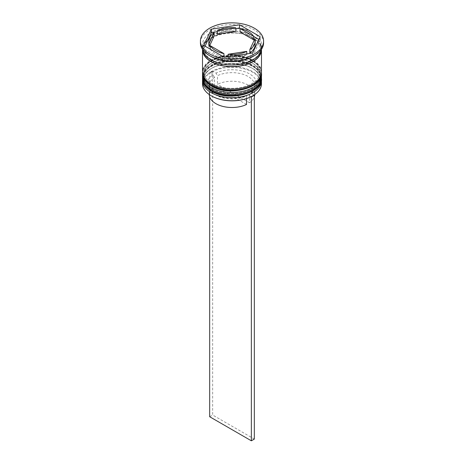 <?xml version="1.0" encoding="UTF-8"?>
<svg xmlns="http://www.w3.org/2000/svg" width="464" height="464" viewBox="0 0 464 464"><rect width="100%" height="100%" fill="white"/><g stroke="black" fill="none" stroke-linecap="round" stroke-linejoin="round"><path stroke-width="0.35" stroke-dasharray="2.32 1.74" d="M253.999 95.05L250.995 93.31A24.847 14.343 0 0 0 249.568 73.921A24.847 14.343 0 0 0 215.986 73.097L212.999 71.375A29.058 16.774 180 0 1 252.544 72.204A29.058 16.774 180 0 1 253.982 95.039A29.058 16.774 180 0 1 252.694 95.839M261.476 83.723A29.476 17.017 0 0 0 252.845 71.688A29.476 17.017 0 0 0 220.719 67.999A29.476 17.017 0 0 0 202.524 83.723M202.577 79.617A29.476 17.017 180 0 1 211.155 68.591A29.476 17.017 180 0 1 252.845 68.591L251.952 68.075A28.217 16.292 180 0 1 251.952 91.112A28.217 16.292 180 0 1 212.048 91.112A28.217 16.292 180 0 1 212.048 68.075A28.217 16.292 180 0 1 251.952 68.075A28.217 16.292 0 0 0 212.048 68.075A28.217 16.292 0 0 0 203.783 79.593A28.217 16.292 0 0 0 212.048 91.112A28.217 16.292 0 0 0 242.8 94.644A28.217 16.292 0 0 0 260.217 79.593A28.217 16.292 0 0 0 251.952 68.075L252.845 68.591A29.476 17.017 180 0 1 261.423 79.617M202.577 74.46A29.476 17.017 180 0 1 211.155 63.435A29.476 17.017 180 0 1 252.845 63.435L251.952 62.918A28.217 16.292 180 0 1 251.952 85.956A28.217 16.292 180 0 1 212.048 85.956A28.217 16.292 180 0 1 212.048 62.918A28.217 16.292 180 0 1 251.952 62.918A28.217 16.292 0 0 0 212.048 62.918A28.217 16.292 0 0 0 203.783 74.437A28.217 16.292 0 0 0 212.048 85.956A28.217 16.292 0 0 0 242.8 89.488A28.217 16.292 0 0 0 260.217 74.437A28.217 16.292 0 0 0 251.952 62.918L252.845 63.435A29.476 17.017 180 0 1 261.423 74.46M252.845 56.556A29.476 17.017 0 0 0 261.476 44.521A29.476 17.017 0 0 0 252.845 32.486A29.476 17.017 0 0 0 220.719 28.797A29.476 17.017 0 0 0 202.524 44.521A29.476 17.017 0 0 0 211.155 56.556M263.581 42.804A31.581 18.235 0 0 0 254.336 29.911A31.581 18.235 0 0 0 219.913 25.955A31.581 18.235 0 0 0 200.419 42.804M212.048 88.705A28.217 16.292 0 0 0 242.8 92.237A28.217 16.292 0 0 0 260.217 77.186A28.217 16.292 0 0 0 251.952 65.668A28.217 16.292 0 0 0 221.2 62.135A28.217 16.292 0 0 0 203.783 77.186A28.217 16.292 0 0 0 212.048 88.705A28.217 16.292 0 0 0 251.952 88.705A28.217 16.292 0 0 0 251.952 65.668A28.217 16.292 0 0 0 212.048 65.668A28.217 16.292 0 0 0 212.048 88.705M261.476 77.186A29.476 17.017 0 0 0 252.845 65.151A29.476 17.017 0 0 0 220.719 61.463A29.476 17.017 0 0 0 202.524 77.186M212.048 83.549A28.217 16.292 0 0 0 242.8 87.081A28.217 16.292 0 0 0 260.217 72.03A28.217 16.292 0 0 0 251.952 60.511A28.217 16.292 0 0 0 221.2 56.979A28.217 16.292 0 0 0 203.783 72.03A28.217 16.292 0 0 0 212.048 83.549A28.217 16.292 0 0 0 251.952 83.549A28.217 16.292 0 0 0 251.952 60.511A28.217 16.292 0 0 0 212.048 60.511A28.217 16.292 0 0 0 212.048 83.549M261.476 72.03A29.476 17.017 0 0 0 252.845 59.995A29.476 17.017 0 0 0 220.719 56.306A29.476 17.017 0 0 0 202.524 72.03M261.476 49.358A29.476 17.017 0 0 0 252.845 37.648A29.476 17.017 0 0 0 220.98 33.895A29.476 17.017 0 0 0 202.524 49.358M261.354 49.538A29.476 17.017 0 0 0 261.476 47.96A29.476 17.017 0 0 0 252.845 35.925A29.476 17.017 0 0 0 220.719 32.236A29.476 17.017 0 0 0 202.524 47.96A29.476 17.017 0 0 0 202.646 49.538M253.709 39.863A23.159 13.375 0 0 0 248.379 35.067A23.159 13.375 0 0 0 240.068 31.987M246.523 104.481L214.501 85.997A22.742 13.131 0 0 0 209.258 94.378A22.742 13.131 0 0 0 209.264 94.552M214.501 85.997L214.501 77.401A22.742 13.131 0 0 0 209.258 85.782A22.742 13.131 0 0 0 215.922 95.068L214.432 94.209A24.847 14.343 0 0 0 248.014 95.033L246.523 95.886L246.523 98.594M214.501 77.401L213.005 74.82A24.847 14.343 0 0 0 214.432 94.209L215.922 95.068A22.742 13.131 0 0 0 246.523 95.886M211.451 95.926A29.058 16.774 180 0 1 210.018 73.092L209.664 72.889L209.664 96.854M213.005 74.82L210.018 73.092A29.058 16.774 0 0 1 212.999 71.375L212.645 71.172L209.664 72.889M251.001 96.756L248.014 95.033M228.131 56.788L228.131 57.704A23.159 13.375 0 0 0 246.773 54.822L246.773 53.899M210.291 49.178L210.291 49.178A23.159 13.375 0 0 0 223.932 57.06L210.291 49.178M214.159 35.995A23.159 13.375 0 0 0 208.841 44.521M235.869 31.337A23.159 13.375 0 0 0 217.227 34.22M205.076 46.168L203.818 48.882L224.448 60.796L252.631 56.434L252.631 52.995M224.448 60.796L224.448 57.356M203.818 48.882L203.818 45.443M235.869 28.82L217.227 31.703M252.631 56.434L260.182 40.165L258.924 39.434M253.709 36.43L240.068 28.548M260.182 40.165L260.182 36.726M246.773 54.822L228.131 57.704M255.159 44.521A23.159 13.375 0 0 0 254.835 42.288L249.841 53.053M254.835 42.288L254.835 38.848M250.995 93.31L249.499 94.169A22.742 13.131 0 0 0 254.742 85.782A22.742 13.131 0 0 0 241.669 73.898A22.742 13.131 0 0 0 217.477 75.678L215.986 73.097M249.499 94.169L249.499 102.764A22.742 13.131 0 0 0 254.336 96.854M254.736 94.552A22.742 13.131 0 0 0 254.742 94.378A22.742 13.131 0 0 0 241.669 82.493A22.742 13.131 0 0 0 217.477 84.274L217.477 75.678M249.499 102.764L217.477 84.274M212.645 71.172L212.645 415.013L254.336 439.083M209.664 416.73L212.645 415.013M261.476 78.393A29.476 17.017 0 0 0 252.845 66.526A29.476 17.017 0 0 0 220.858 62.808A29.476 17.017 0 0 0 202.524 78.393M252.845 66.184A29.476 17.017 180 0 1 261.476 78.219C261.476 73.44 258.512 69.24 252.584 65.604C242.655 60.436 231.571 59.351 219.344 62.35C213.695 63.951 209.322 66.387 206.219 69.652C203.783 72.28 202.553 75.139 202.524 78.219A29.476 17.017 180 0 1 220.719 62.495A29.476 17.017 180 0 1 252.845 66.184M261.476 73.231A29.476 17.017 0 0 0 252.845 61.37A29.476 17.017 0 0 0 220.858 57.652A29.476 17.017 0 0 0 202.524 73.231M252.845 61.028A29.476 17.017 180 0 1 261.476 73.063C261.476 68.283 258.512 64.078 252.584 60.448C242.655 55.28 231.571 54.189 219.344 57.188C213.695 58.795 209.322 61.231 206.219 64.49C203.783 67.123 202.553 69.977 202.524 73.063A29.476 17.017 180 0 1 220.719 57.339A29.476 17.017 180 0 1 252.845 61.028M211.306 59.908A29.267 16.895 0 0 0 252.694 59.908A29.267 16.895 0 0 0 252.694 36.012A29.267 16.895 0 0 0 211.306 36.012A29.267 16.895 0 0 0 211.306 59.908M202.739 50.019A29.267 16.895 180 0 1 220.528 34.133A29.267 16.895 180 0 1 252.694 37.735A29.267 16.895 180 0 1 261.261 50.019M260.217 48.819C262.067 61.776 228.131 70.534 211.833 59.856C206.486 56.608 203.806 52.925 203.783 48.819C201.933 35.867 235.869 27.103 252.167 37.787C257.514 41.035 260.194 44.712 260.217 48.819M260.217 79.593L260.217 77.186M260.217 74.437L260.217 72.03M261.476 47.96L261.476 44.521M209.258 94.378L209.258 85.782M202.524 47.96L202.524 44.521M203.783 74.437L203.783 72.03M203.783 79.593L203.783 77.186M212.048 62.918L211.155 63.435M212.048 68.075L211.155 68.591M254.742 94.378L254.742 85.782"/><path stroke-width="0.7" d="M252.694 95.839A29.058 16.774 180 0 1 252.549 95.926A29.058 16.774 180 0 1 251.001 96.756A29.058 16.774 180 0 1 211.456 95.926L211.155 95.752A29.476 17.017 0 0 0 252.845 95.752A29.476 17.017 0 0 0 261.476 83.723L261.476 80.626A29.476 17.017 180 0 1 243.281 96.35A29.476 17.017 180 0 1 211.155 92.661A29.476 17.017 180 0 1 202.524 80.626A29.476 17.017 180 0 1 202.577 79.617M261.423 79.617A29.476 17.017 180 0 1 261.476 80.626M261.423 74.46A29.476 17.017 180 0 1 261.476 75.47A29.476 17.017 180 0 1 243.281 91.193A29.476 17.017 180 0 1 211.155 87.505A29.476 17.017 180 0 1 202.524 75.47A29.476 17.017 180 0 1 202.577 74.46M200.419 41.087L200.419 42.804A31.581 18.235 0 0 0 209.664 55.697L211.155 56.556A29.476 17.017 0 0 0 252.845 56.556L254.336 55.697A31.581 18.235 0 0 0 263.581 42.804L263.581 41.087A31.581 18.235 0 0 0 254.336 28.188A31.581 18.235 0 0 0 219.913 24.238A31.581 18.235 0 0 0 200.419 41.087A31.581 18.235 0 0 0 209.664 53.981A31.581 18.235 0 0 0 244.087 57.93A31.581 18.235 0 0 0 263.581 41.087M211.155 56.556L209.664 55.697A31.581 18.235 0 0 0 254.336 55.697M202.524 75.47L202.524 77.186A29.476 17.017 0 0 0 211.155 89.221A29.476 17.017 0 0 0 243.281 92.91A29.476 17.017 0 0 0 261.476 77.186L261.476 75.47M202.524 49.358A29.476 17.017 0 0 0 202.524 49.683L202.524 72.03A29.476 17.017 0 0 0 211.155 84.065A29.476 17.017 0 0 0 243.281 87.754A29.476 17.017 0 0 0 261.476 72.03L261.476 49.683A29.476 17.017 0 0 0 261.476 49.358M202.524 49.683A29.476 17.017 0 0 0 211.155 61.712A29.476 17.017 0 0 0 243.281 65.407A29.476 17.017 0 0 0 261.476 49.683M202.646 49.538A29.476 17.017 0 0 0 211.155 59.995A29.476 17.017 0 0 0 242.005 63.968A29.476 17.017 0 0 0 261.354 49.538M258.924 39.434L253.709 36.43A23.159 13.375 0 0 0 248.379 31.627A23.159 13.375 0 0 0 240.068 28.548L239.552 28.252L235.869 28.82M240.068 31.987L240.068 28.548L253.709 36.43L253.709 39.863L240.068 31.987M209.264 94.552A22.742 13.131 0 0 0 215.922 103.663A22.742 13.131 0 0 0 246.523 104.481L246.523 98.594M211.456 95.926A29.058 16.774 180 0 1 211.451 95.926L211.155 95.752A29.476 17.017 0 0 1 202.524 83.723L202.524 80.626M228.131 56.788L228.131 54.271A23.159 13.375 0 0 0 246.773 51.382L246.773 53.899M210.291 49.178L210.291 45.739A23.159 13.375 0 0 0 223.932 53.621L223.932 57.06M214.159 32.555A23.159 13.375 0 0 0 208.841 41.087A23.159 13.375 0 0 0 209.165 43.32L209.165 46.76L214.159 35.995L214.159 32.555L209.165 43.32M208.841 41.087L208.841 44.521A23.159 13.375 0 0 0 209.165 46.76M235.869 27.898A23.159 13.375 0 0 0 217.227 30.786L217.227 34.22L235.869 31.337L235.869 27.898L217.227 30.786M228.131 54.271L246.773 51.382M210.291 45.739L223.932 53.621M224.448 57.356L252.631 52.995L260.182 36.726L239.552 24.812L211.369 29.174L203.818 45.443L224.448 57.356M217.227 31.703L211.369 32.613L205.076 46.168M211.369 32.613L211.369 29.174M239.552 28.252L239.552 24.812M249.841 49.613L249.841 53.053A23.159 13.375 0 0 0 255.159 44.521L255.159 41.087A23.159 13.375 0 0 0 254.835 38.848L249.841 49.613A23.159 13.375 0 0 0 255.159 41.087M254.336 96.854A22.742 13.131 0 0 0 254.736 94.552M253.999 95.05L254.336 95.242L251.355 96.959L251.001 96.756M209.664 96.854L209.664 416.73L251.355 440.8L254.336 439.083L254.336 95.242M251.355 96.959L251.355 440.8M202.524 78.393A29.476 17.017 0 0 0 202.524 78.561A29.476 17.017 0 0 0 211.155 90.596A29.476 17.017 0 0 0 243.281 94.285A29.476 17.017 0 0 0 261.476 78.561A29.476 17.017 0 0 0 261.476 78.393M261.476 78.219A29.476 17.017 180 0 1 243.281 93.943A29.476 17.017 180 0 1 211.155 90.254A29.476 17.017 180 0 1 202.524 78.219L202.524 78.561C202.507 83.317 205.471 87.522 211.416 91.176C228.729 102.463 263.564 92.771 261.476 78.561L261.464 77.691M202.524 73.231A29.476 17.017 0 0 0 202.524 73.405A29.476 17.017 0 0 0 211.155 85.44A29.476 17.017 0 0 0 243.281 89.129A29.476 17.017 0 0 0 261.476 73.405A29.476 17.017 0 0 0 261.476 73.231M261.476 73.063A29.476 17.017 180 0 1 243.281 88.786A29.476 17.017 180 0 1 211.155 85.098A29.476 17.017 180 0 1 202.524 73.063L202.524 73.405C202.507 78.161 205.471 82.366 211.416 86.02C228.729 97.307 263.564 87.609 261.476 73.405L261.464 72.535M261.261 50.019A29.267 16.895 180 0 1 242.927 65.354A29.267 16.895 180 0 1 211.306 61.631A29.267 16.895 180 0 1 202.739 50.019M202.536 77.691L202.524 78.219M202.536 72.535L202.524 73.063M252.549 95.926L252.845 95.752"/></g></svg>
